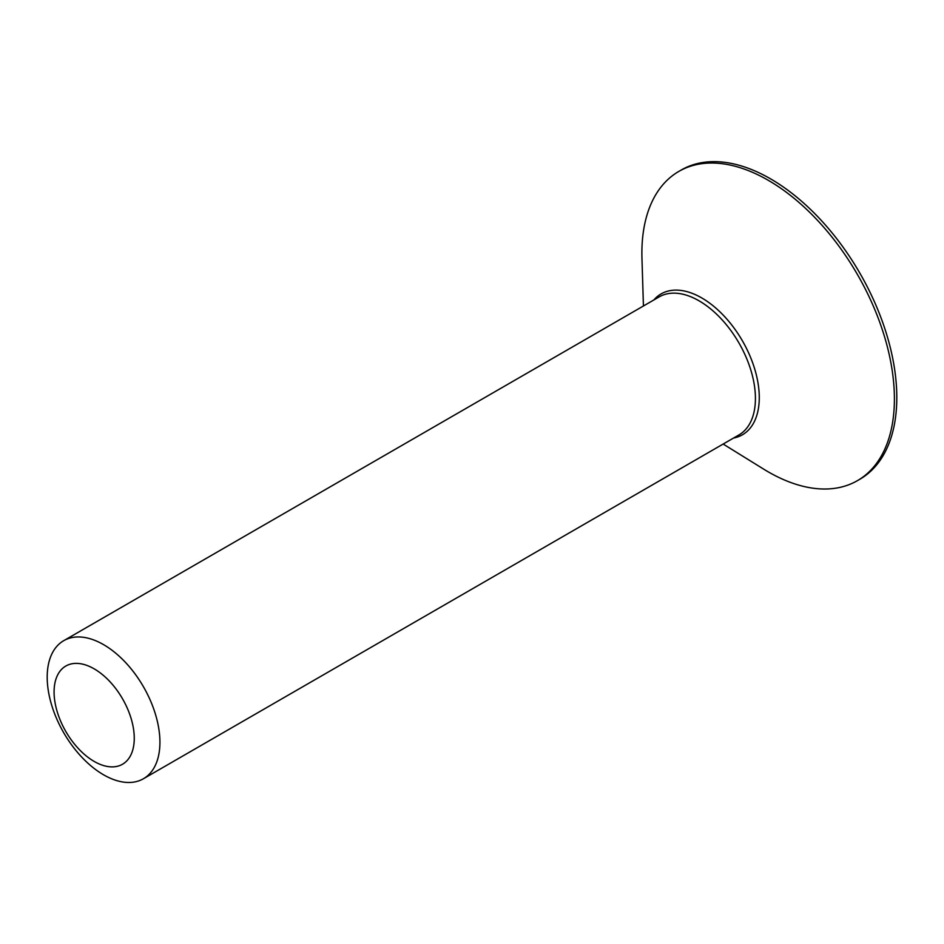 <?xml version="1.0" encoding="UTF-8"?>
<svg xmlns="http://www.w3.org/2000/svg" width="944" height="944" viewBox="0 0 944 944"><rect width="100%" height="100%" fill="white"/><g stroke="black" fill="none" stroke-linecap="round" stroke-linejoin="round"><path stroke-width="1.42" d="M94.176 668.848A56.699 32.733 60 0 1 134.26 738.291A56.699 32.733 60 0 1 94.176 761.43A56.699 32.733 60 0 1 54.079 691.987A56.699 32.733 60 0 1 94.176 668.848M159.925 742.255A79.709 46.02 60 0 1 143.417 778.753A79.709 46.02 60 0 1 103.569 774.8A79.709 46.02 60 0 1 47.2 677.178A79.709 46.02 60 0 1 63.708 640.681A79.709 46.02 60 0 1 103.569 644.634A79.709 46.02 60 0 1 159.925 742.255M723.151 444.046L763.578 469.074A178.558 103.085 -120 0 0 857.423 480.649A178.558 103.085 -120 0 0 894.405 398.911A178.558 103.085 -120 0 0 816.466 219.232A178.558 103.085 -120 0 0 678.866 171.395A178.558 103.085 -120 0 0 641.885 253.134A178.558 103.085 -120 0 0 641.967 258.455L643.43 305.986M857.423 480.649L859.819 479.269A178.558 103.085 -120 0 0 896.8 397.53A178.558 103.085 -120 0 0 818.861 217.84A178.558 103.085 -120 0 0 681.273 170.003L678.866 171.395M733.535 438.051A81.337 46.964 -120 0 0 759.271 397.554A81.337 46.964 -120 0 0 718.349 310.34A81.337 46.964 -120 0 0 653.826 299.98M143.417 778.753L738.916 434.948A79.709 46.02 -120 0 0 755.424 398.451A79.709 46.02 -120 0 0 720.626 318.234A79.709 46.02 -120 0 0 659.207 296.876L63.708 640.681"/></g></svg>
